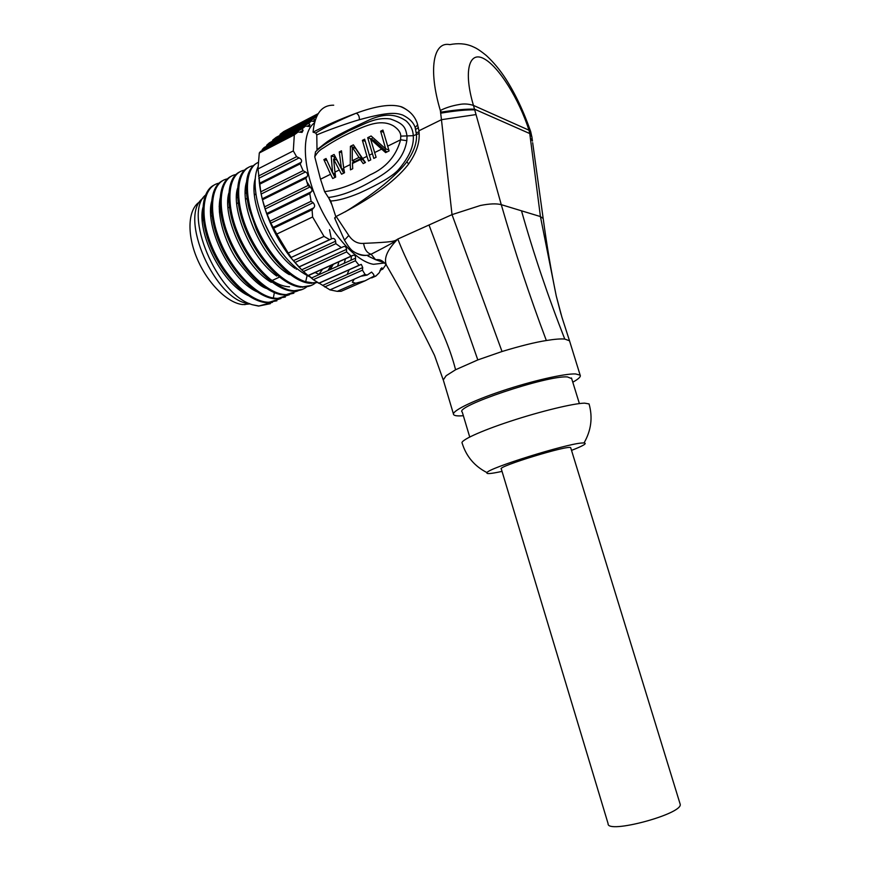 <?xml version="1.0" encoding="UTF-8"?>
<svg xmlns="http://www.w3.org/2000/svg" width="870" height="870" viewBox="0 0 870 870"><rect width="100%" height="100%" fill="white"/><g stroke="black" fill="none" stroke-linecap="round" stroke-linejoin="round"><path stroke-width="1.3" d="M381.767 267.797L379.157 272.832L375.862 276.073L374.013 276.138L373.621 274.376L371.599 272.082L367.151 275.083L360.789 276.268L354.286 279.139L352.339 282.239L355.754 283.218L337.245 291.352L329.969 289.873L354.286 279.139M374.013 276.138L365.226 280.738L355.754 283.218M319.181 283.196L329.969 289.873M322.661 285.393L362.725 267.568L362.475 270.168L324.662 286.948M362.725 267.568L361.322 264.404M318.616 283.272L360.658 264.556L318.985 283.174L313.32 279.661L355.428 260.739L359.038 265.209M355.428 260.739L355.547 258.172L311.427 278.041L313.32 279.661M355.547 258.172C355.689 255.878 354.819 254.932 352.915 255.334L307.991 275.551L352.915 255.334M311.427 278.041L308.328 275.605M259.63 185.299C263.338 210.736 273.474 234.574 290.036 256.813L301.694 269.809L307.991 275.551M290.036 256.813L298.845 266.959L343.291 246.732C345.075 245.949 346.162 246.83 346.521 249.364L346.586 251.887L303.402 271.527M346.521 249.364L301.662 269.82L298.845 266.959M267.253 214.357L309.785 193.597L311.275 191.77L266.753 213.52L270.831 223.144L276.801 234.063L312.602 216.978L312.08 209.757L273.582 228.244M272.952 227.451L313.7 207.854L312.08 209.757M313.7 207.854C315.07 206.462 314.875 204.744 313.113 202.71L311.09 201.274L270.102 221.132M311.275 191.77C312.547 190.128 312.178 188.507 310.166 186.887L265.143 208.996L266.753 213.52M262.533 199.73L305.816 178.274L307.143 176.545L262.218 198.838L264.6 206.864L307.937 185.538L310.166 186.887M264.6 206.864L265.143 208.996M307.143 176.545C308.132 174.631 307.578 173.097 305.479 171.945L261.141 194.053L262.218 198.838M258.51 176.023L296.583 156.698L293.31 150.901L257.998 168.943L260.75 191.835L303.086 170.683L305.479 171.945M260.75 191.835L261.141 194.053M259.358 183.352L301.281 162.233L300.15 163.843L259.488 184.309M301.281 162.233C302.064 160.461 301.335 159.025 299.106 157.916L296.583 156.698M309.785 193.597L311.09 201.274M305.816 178.274L307.937 185.538M300.15 163.843L303.086 170.683M260.489 151.478L298.073 132.001L294.31 134.861L259.293 152.989L260.489 151.478M314.744 121.691L311.351 121.006L269.461 142.789L266.764 145.149L308.796 123.312L309.916 124.801L309.285 126.552L305.587 126.03L264.241 147.487L262.261 149.499L302.173 128.793L303.097 130.402L302.042 132.403L298.073 132.001M262.261 149.499L262.055 150.662M266.764 145.149L266.47 146.334M316.332 117.232L315.364 116.939L276.171 137.351L272.756 140.059L313.646 118.788L314.918 120.169L312.7 121.321M272.756 140.059L272.397 141.266M316.8 115.177L317.702 113.872L283.794 131.555L280.183 134.263L317.137 115.492M280.183 134.263L279.77 135.47M305.587 126.03L302.173 128.793M311.351 121.006L308.796 123.312M315.364 116.939L313.646 118.788M228.756 193.227C222.1 217.424 245.721 267.938 271.309 282.337M237.51 188.409C231.333 207.354 248.798 256.095 276.714 276.04M247.896 178.828C236.466 199.893 261.294 259.064 289.405 274.67M255.269 178.48C248.265 201.046 269.939 251.365 295.006 268.384M267.503 277.128C275.442 283.424 282.793 286.643 289.547 286.796L289.536 286.796M318.92 274.344L322.748 268.971M264.436 222.85L271.212 236.586M289.427 294.712L277.682 298.464L273.343 298.029C254.497 294.756 230.05 268.221 218.849 238.032C207.549 207.919 212.073 181.612 227.418 178.861M317.245 282.38L312.591 282.826L305.696 281.749L307.11 275.529M305.696 281.749C287.992 276.519 265.872 251.104 254.779 222.481C243.611 193.945 245.59 167.953 258.085 162.472M315.266 283.098C312.004 285.654 308.132 286.893 303.63 286.839L301.781 286.719C283.435 285.012 258.064 258.314 245.884 226.939C233.606 195.652 237.608 168.073 253.072 165.768M306.588 287.002C303.304 289.536 299.421 290.787 294.919 290.743L293.06 290.634C274.605 289.014 249.201 262.544 237.053 231.333C224.808 200.198 228.908 172.641 244.459 170.172M297.975 290.863L286.263 294.625L284.392 294.517C265.839 292.983 240.403 266.753 228.299 235.694C216.086 204.722 220.273 177.165 235.9 174.533M327.936 270.603L331.274 265.122M330.121 269.624L333.438 264.143M337.647 266.231L338.898 261.674M231.431 176.175C218.174 181.895 216.054 208.952 227.907 237.825C239.663 266.818 262.947 291.363 280.912 294.636L285.229 295.082L293.864 293.223M239.881 171.836C226.439 177.643 224.808 205.983 237.543 235.607C250.19 265.35 274.333 289.503 292.015 291.102L302.455 289.384M248.461 167.431C235.139 173.163 233.617 201.546 246.395 231.3C259.075 261.174 283.163 285.501 300.737 287.187L311.101 285.512M256.976 163.049C246.275 169.095 243.633 184.288 249.048 208.615L256.335 229.267C269.091 258.357 292.668 281.804 309.524 283.25L317.506 282.543M331.394 238.924L329.512 229.702M313.798 192.237L306.979 182.047M257.966 166.899C254.595 174.696 254.203 185.375 256.813 198.925C258.923 209.224 262.62 219.697 267.916 230.354C280.303 254.051 294.397 269.602 310.198 277.008M214.553 184.842C200.763 190.878 198.773 219.088 211.41 248.32C223.938 277.671 248.254 301.303 266.253 302.651L276.888 300.813M222.861 180.579C209.235 186.593 207.408 214.857 220.077 244.187C232.66 273.648 256.889 297.399 274.779 298.834L285.349 297.04M319.29 274.496L315.016 272.473M346.369 248.178L346.358 249.44M345.455 258.705L344.259 263.251M280.945 298.519L269.167 302.281L267.275 302.194C248.526 300.835 223.014 275.04 210.986 244.296C198.838 213.628 203.199 186.093 219.001 183.168M272.538 302.292L258.597 306.088L270.342 303.673M347.087 274.528L348.848 270.505M351.099 260.173L351.393 256.019M259.032 178.198L259.412 183.331M308.35 275.485L311.732 277.9M380.647 268.819L382.158 268.145L382.735 269.145L379.994 270.342M382.735 269.145L386.052 264.513M365.226 280.738L341.138 291.309L337.245 291.352M375.862 276.073L371.653 277.921M314.472 122.866C301.705 131.838 302.227 165.343 316.713 199.632C331.089 233.954 356.135 261.631 373.524 264.306L383.877 263.066M331.916 204.798L328.632 197.686M293.31 150.901L294.31 134.861M323.999 236.401L288.231 253.072L291.156 257.455L329.589 239.642L323.999 236.401L312.602 216.978M329.589 239.642L331.785 238.771C333.721 237.923 334.993 238.739 335.592 241.207L335.853 243.665L341.257 247.548M346.586 251.887L351.078 256.074M362.475 270.168L365.03 274.398L367.151 275.083M291.156 257.455L331.785 238.771M288.231 253.072L276.801 234.063M257.998 168.943L259.293 152.989M335.853 243.665L294.974 262.501M360.789 276.268L365.03 274.398M227.896 199.698L228.701 200.133M249.342 303.51C215.803 302.292 177.534 216.086 203.091 198.099M228.016 198.034L228.636 198.382M271.244 281.608L271.168 282.25M202.851 207.658C196.827 232.018 220.675 282.358 247.972 295.463M212.878 198.121C202.155 221.143 228.516 278.965 256.77 291.667M221.556 193.151C214.444 211.878 225.297 242.893 237.173 260.271C249.81 277.051 259.63 286.469 266.655 288.525M258.803 305.968L252.354 304.728L258.597 306.088M205.385 195.184C183.233 213.357 216.238 294.473 252.354 304.728M255.323 188.453L254.116 189.051M246.406 192.868L245.275 193.423M237.553 197.251L236.509 197.773M228.777 201.601L227.809 202.079M220.066 205.918L219.153 206.364M211.432 210.192L210.605 210.605M255.976 194.184L254.421 194.945M247.036 198.556L245.547 199.284M238.162 202.895L236.749 203.58M229.354 207.201L228.016 207.843M220.61 211.464L219.349 212.084M211.954 215.706L210.801 216.26M202.329 220.882L202.862 218.881L203.33 219.718M203.297 219.403L203.145 218.022M243.861 292.516L242.806 292.342M250.223 303.902L242.915 304.587C227.733 303.282 207.43 283.337 197.001 258.368C186.474 233.421 188.072 208.626 199.948 201.699M570.785 447.963L570.709 447.724C569.665 444.396 496.15 466.918 501.305 468.952L608.097 823.662C606.651 834.428 683.146 813.918 680.188 804.239L570.709 447.724M502.033 471.377C490.952 473.813 485.938 474.215 486.993 472.606C488.462 468.18 565.457 444.059 581.704 443.015L584.042 442.917C587.478 443.319 583.302 445.81 571.525 450.377M486.993 472.606C474.541 466.233 466.266 456.435 462.166 443.189C459.73 440.666 480.24 431.139 510.418 421.232C540.531 411.314 573.537 403.332 584.575 403.147L589.055 403.919C592.872 417.437 591.198 430.443 584.042 442.917M571.666 378.591L567.37 376.917C546.762 375.318 453.422 406.79 462.264 412.086L469.724 436.99M352.306 147.302L352.252 160.743L358.995 157.416L352.306 147.302L355.504 148.324L362.159 158.394L360.539 159.188M463.351 415.708C457.816 416.175 454.586 415.827 453.651 414.664C451.019 411.488 471.268 401.266 501.316 391.185C531.298 381.093 564.325 373.491 575.538 373.937L580.149 375.144C581.073 376.601 578.626 378.95 572.786 382.213M543.076 218.457L540.422 216.565L501.272 204.667L473.465 105.411C468.517 103.856 463.71 103.573 459.034 104.563C451.987 105.759 445.744 107.728 440.329 110.479L440.535 111.904M532.396 140.907L530.352 138.145L540.422 216.565L556.278 296.083L561.868 317.006L569.513 340.79L564.76 339.061C548.067 296.561 533.647 253.812 521.5 210.812M546.349 340.518C529.689 296.333 514.67 251.049 501.272 204.667C496.476 203.395 489.516 203.667 480.381 205.494L452.019 214.629L397.818 239.043C387.183 249.799 383.442 258.597 386.574 265.426C403.821 295.169 419.818 325.173 434.543 355.428L443.243 379.972L446.136 375.731L455.575 369.75L477.815 359.919L502.023 351.513C520.336 345.945 535.115 342.28 546.349 340.518C554.614 339.169 560.758 338.68 564.76 339.061M352.252 160.743L354.829 161.516M358.995 157.416L362.159 158.394M530.667 131.555L528.982 130.195L529.765 133.578L531.831 136.623M532.657 142.691L543.25 219.055M530.352 138.145L529.776 133.567L474.498 109.174C466.657 108.859 455.347 109.881 440.557 112.219L440.666 113.176C455.521 110.74 466.864 109.642 474.683 109.87M334.961 177.436L332.731 173.01M335.113 156.589L334.439 156.926L334.537 159.34M343.693 173.152L336.907 160.21M335.809 216.63L330.676 201.003L324.597 191.628L320.508 179.209L330.556 174.261L332.721 178.535L335.657 177.088L334.961 172.097L339.235 169.998L341.562 174.207L344.52 172.749L343.661 167.812L350.262 164.56L350.469 169.846L352.709 168.747L352.48 163.473L360.365 159.601L359.941 159.003L363.714 160.058M359.941 159.003L352.448 162.69L352.48 163.473M363.312 160.276L365.041 162.701M354.655 146.845L353.59 147.715M353.361 162.244L353.34 161.07M372.969 137.699L370.968 139.276M386.889 152L373.741 140.211L370.598 139.146L376.09 157.296L373.806 158.416L367.684 137.688L370.848 138.765M502.023 351.513L452.019 214.629L441.46 119.69L476.02 114.579M363.595 243.382C364.584 249.505 367.096 253.116 371.12 254.214C390.206 244.481 396.394 240.805 397.818 239.043C394.295 241.425 393.751 242.023 363.595 243.382C357.668 243.883 352.731 241.24 348.783 235.487L336.168 216.445C370.381 199.132 394.24 182.026 407.758 165.148C416.077 153.881 419.862 143.061 419.101 132.697L418.938 130.772L441.46 119.69L440.666 113.176M344.509 240.098L348.783 235.487M375.557 259.651L371.12 254.214L368.793 254.975M386.574 265.426C381.549 258.618 378.058 259.673 375.622 259.695L367.923 256.019L368.043 255.149C363.714 255.965 359.625 255.193 355.776 252.822M384.801 262.957L375.622 259.695M530.689 131.544L531.929 137.242M532.038 138.004L531.907 136.894M531.809 136.623L529.863 134.165M333.699 105.205C321.704 104.976 314.82 113.959 313.069 132.175C325.489 125.584 339.876 119.266 356.243 113.198C375.633 106.064 390.336 103.834 400.352 106.51C408.998 110.001 414.62 115.59 417.23 123.279L418.938 130.772M330.676 201.003C337.701 200.731 347.304 198.088 359.484 193.064C379.276 184.016 392.12 176.392 398.025 170.194C409.052 157.524 414.131 146.019 413.272 135.687C413.043 130.119 410.716 125.247 406.312 121.06C397.275 114.807 386.508 112.382 369.619 119.766C323.118 141.473 328.392 141.582 317.006 149.596L316.778 134.904C327.098 130.413 349.838 122.333 359.343 119.734C390.358 111.142 396.763 113.154 402.625 115.003C409.368 118.353 413.544 122.507 415.142 127.455L416.382 134.154C417.219 142.256 414.044 151.467 406.866 161.766L408.628 164.028M360.365 159.601L363.203 163.603L365.465 162.494L362.594 158.503L366.955 156.35L368.488 161.015L370.761 159.895L364.66 139.2L362.398 140.331L365.161 141.255M362.594 158.503L353.383 144.844L350.403 146.334L353.611 147.367M343.661 167.812L341.486 150.793L339.267 151.902L341.638 152.631M339.267 151.902L341.442 168.628L343.922 169.335M341.442 168.628L334.113 154.479L331.176 155.947L334.439 156.926M331.176 155.947L332.601 172.978L335.178 173.695M332.601 172.978L326.054 158.514L323.868 159.601L326.859 160.482M374.535 152.62L381.647 149.118L385.649 152.609L389.107 150.912L382.92 130.076L380.625 131.218L383.452 132.229M385.247 147.356L385.758 148.9L384.42 147.759L385.247 147.356L380.625 131.218M385.758 148.9L388.77 149.901M384.42 147.759L371.099 135.981L367.684 137.688M330.556 174.261L323.868 159.601M334.961 172.097L333.58 159.058L336.82 160.026M339.235 169.998L333.58 159.058M350.262 164.56L350.403 146.334M366.955 156.35L362.398 140.331M381.647 149.118L370.598 139.146M328.392 197.49C341.79 195.848 357.048 189.932 374.165 179.764C387.085 172.488 403.452 161.526 406.834 140.679L407.051 136.003C405.442 127.52 404.267 123.812 390.271 118.94C375.612 116.993 366.194 123.29 348.772 130.859L332.992 139.407C325.097 143.887 319.268 148.02 315.495 151.826L314.766 156.817C316.984 152.75 319.877 149.781 323.466 147.911C326.206 146.225 334.906 139.711 355.014 130.522C368.858 124.334 381.941 119.266 393.501 125.922C398.329 129.13 400.744 132.534 400.755 136.122L413.272 135.687L419.144 133.534M324.597 191.628C339.311 189.801 354.405 184.244 369.859 174.957C385.812 167.932 396.067 156.208 400.624 139.787L400.755 136.122M335.222 218.305L334.635 217.946L336.168 216.445M313.08 132.164L315.734 133.023C323.814 127.738 337.245 121.158 356.026 113.274M316.778 134.904L315.734 133.034M317.028 150.151L317.006 149.596M320.508 179.209L314.766 156.817M679.981 803.565L680.188 804.239M440.481 111.055L441.155 111.719M343.291 246.732L298.91 267.046M270.831 223.144L313.113 202.71M258.781 178.328L299.106 157.916M299.595 132.218L303.097 130.402M309.916 124.801L307.034 126.291M273.332 298.029L274.365 292.624M293.407 260.685L335.592 241.207M255.943 193.912L254.388 194.695M247.015 198.393L245.536 199.132M238.152 202.84L236.749 203.547M543.184 218.566C546.806 245.383 551.178 271.222 556.278 296.083L561.03 314.266M397.818 239.043C415.099 283.5 443.994 323.988 455.575 369.75M473.552 105.455L528.982 130.195C519.107 99.354 498.956 66.696 484.057 58.758C469.028 50.362 463.329 71.307 473.4 105.227M333.634 174.805L335.233 174.022M342.258 170.563L343.998 169.726M384.42 149.857L386.128 149.02M429.008 224.993C445.995 270.091 462.264 315.07 477.815 359.919M440.329 110.479C428.105 69.567 433.26 41.162 449.79 44.631C457.914 43.032 465.243 43.554 471.79 46.197C475.053 47.73 477.108 48.089 486.319 55.506C493.562 62.248 500.054 70.035 505.785 78.898C515.344 93.84 523.653 111.393 530.689 131.566M359.343 119.734C359.538 116.526 358.505 114.34 356.254 113.198M415.142 127.455L417.752 124.823M415.729 129.391L418.448 127.629M416.284 132.74L419.046 131.838M387.552 146.214L400.624 139.787L406.834 140.679M369.228 155.241L372.262 153.74M406.866 161.766C403.452 166.561 397.003 173.152 387.52 181.547C378.504 189.508 359.778 202.982 345.194 211.867M373.556 274.18L373.73 274.746M319.464 283.065L360.898 264.567M308.6 275.485L353.231 255.312M312.591 282.826L311.362 283.381M303.63 286.839L302.586 287.317M294.919 290.743L293.875 291.211M286.274 294.625L285.229 295.082M277.682 298.464L276.66 298.932M269.167 302.281L268.145 302.738M297.192 268.841L296.257 269.276M288.285 272.995L287.437 273.387M279.455 277.106L272.125 280.521M270.69 281.184L270.005 281.51M262 285.24L261.359 285.534M247.928 303.271L244.785 304.685M579.387 403.571L571.481 377.971M580.149 375.144L569.513 340.779M453.444 413.968L443.482 380.603M344.487 240.153C348.631 247.134 351.795 250.995 353.981 251.745C353.818 252.082 362.355 256.661 368.989 254.997M531.864 136.764L532.462 141.081M400.341 106.51C402.19 106.836 405.17 108.543 409.302 111.643M334.754 218.359L344.52 240.218"/></g></svg>

